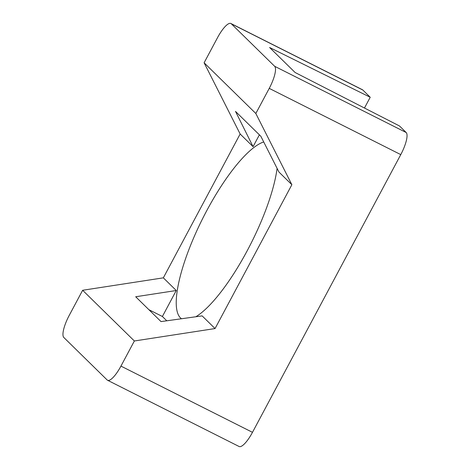<?xml version="1.0" encoding="UTF-8"?>
<svg xmlns="http://www.w3.org/2000/svg" width="470" height="470" viewBox="0 0 470 470"><rect width="100%" height="100%" fill="white"/><g stroke="black" fill="none" stroke-linecap="round" stroke-linejoin="round"><path stroke-width="0.7" d="M166.785 320.798L162.391 316.492L148.878 309.689M134.361 340.985L82.644 290.272L69.231 315.388A20.457 5.605 -63.3 0 0 63.814 337.472L107.16 379.977A20.457 5.605 -63.3 0 0 107.565 380.271A20.457 5.605 -63.3 0 0 120.949 366.101L134.361 340.985L215.06 328.554L202.135 315.881L161.028 321.598L135.695 296.758L176.262 290.513L163.343 277.841L240.147 133.997L204.109 62.786L217.522 37.665A20.457 5.605 -63.3 0 1 230.905 23.5A20.457 5.605 -63.3 0 1 231.305 23.788L274.656 66.294L406.186 132.528L399.506 125.978L295.101 72.498L269.61 47.505L370.219 97.261L362.84 90.023L231.305 23.788M120.949 366.101L252.478 432.335L400.769 154.612L269.24 88.378L255.827 113.493L204.109 62.786M269.24 88.378A20.457 5.605 -63.3 0 0 274.656 66.294M255.827 113.493L291.864 184.71L278.945 172.038L260.827 136.241L235.493 111.402L253.066 146.669L240.147 133.997M215.06 328.554L291.864 184.71M406.186 132.528A20.457 5.605 116.7 0 1 400.769 154.612M252.478 432.335A20.457 5.605 116.7 0 1 239.095 446.5L107.565 380.271M230.905 23.5L362.435 89.729A20.457 5.605 116.7 0 1 362.84 90.023M370.219 97.261L364.467 108.029M82.644 290.272L163.343 277.841M277.094 168.389A99.205 27.178 116.7 0 1 247.291 250.581A99.205 27.178 116.7 0 1 195.843 316.757M181.485 318.754A99.205 27.178 116.7 0 1 197.841 228.532A99.205 27.178 116.7 0 1 263.717 141.958M176.262 290.513L162.391 316.492M259.387 134.831L253.066 146.669"/></g></svg>
